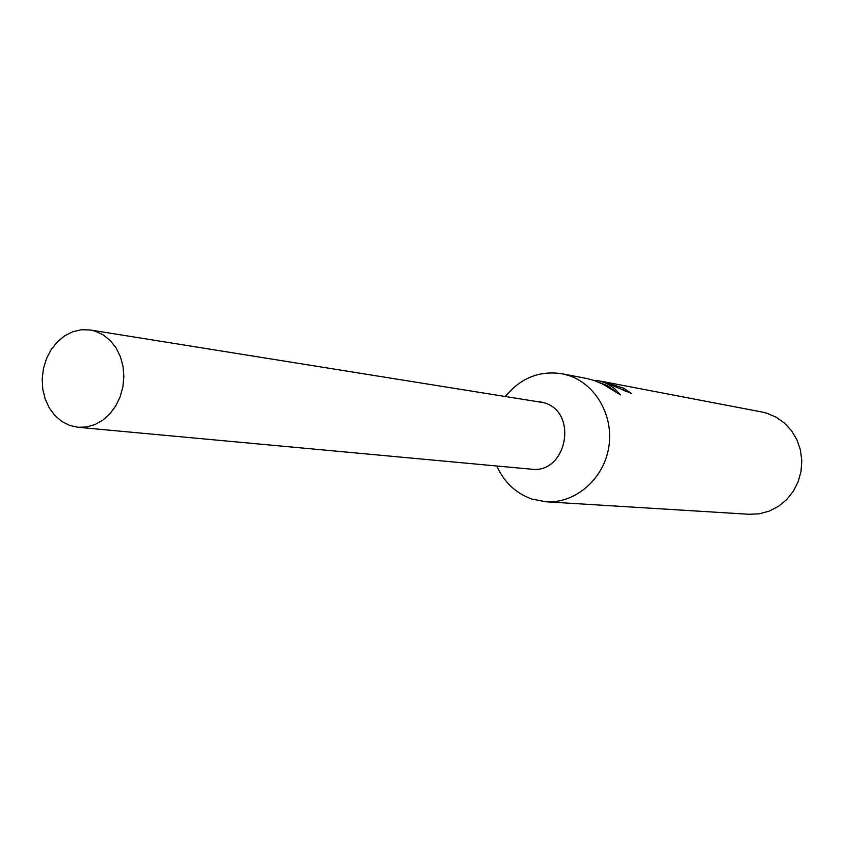 <?xml version="1.0" encoding="UTF-8"?>
<svg xmlns="http://www.w3.org/2000/svg" width="844" height="844" viewBox="0 0 844 844"><rect width="100%" height="100%" fill="white"/><g stroke="black" fill="none" stroke-linecap="round" stroke-linejoin="round"><path stroke-width="1.27" d="M496.778 465.993C504.163 482.283 515.853 493.297 531.836 499.047L545.804 501.779C574.838 503.773 603.281 479.719 608.651 447.974C614.305 416.292 595.695 383.598 567.727 375.19L561.925 373.744C539.559 370.411 520.769 377.922 505.556 396.269M530.781 469.127C566.704 474.782 578.973 411.861 543.694 402.662L539.274 401.649M604.409 382.195L598.301 380.707L604.188 382.406L609.695 385.128L614.812 388.862L620.509 394.865L602.89 384.199L594.303 380.549L587.181 378.576M594.081 380.475L598.301 380.707M545.804 501.779L749.134 514.281L759.326 513.796L769.243 511.116L778.453 506.347L786.566 499.68L793.212 491.408L798.097 481.882L800.998 471.522L801.8 460.771L800.46 450.116L797.031 440.019L791.683 430.925L784.646 423.213L776.237 417.231L766.827 413.212L762.005 412.02L602.542 381.52L623.6 388.166L631.502 393.431L604.441 382.205M600.749 381.214L602.542 381.52M626.216 391.51L621.353 389.2M623.157 389.675L623.6 388.166M615.592 391.595L607.87 385.845L599.282 382.511M95.583 331.281L90.245 329.983L81.52 329.719L72.869 331.703L64.703 335.806L57.381 341.852L51.231 349.553L46.526 358.552L43.466 368.438L42.2 378.787L42.77 389.116L45.165 398.98L49.269 407.926L54.923 415.533L61.855 421.483L69.767 425.471L77.996 427.286L86.552 426.99L94.971 424.574L102.862 420.112L109.899 413.792L115.744 405.911L120.143 396.796L122.897 386.868L123.857 376.561L123.013 366.349L120.386 356.674L116.103 347.981L110.353 340.649L103.411 335.005L95.583 331.281M77.996 427.286L531.129 469.169C566.915 474.349 578.762 411.798 543.694 402.662L90.245 329.983M561.925 373.744L587.097 378.566"/></g></svg>
